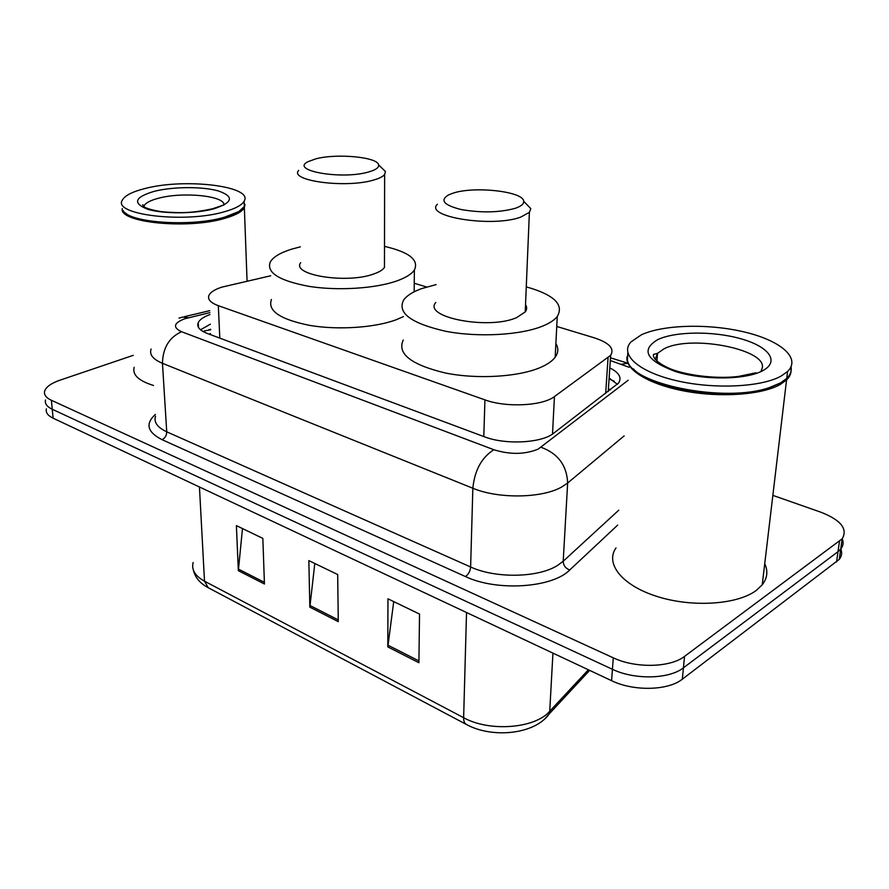 <?xml version="1.0" encoding="UTF-8"?>
<svg xmlns="http://www.w3.org/2000/svg" width="889" height="889" viewBox="0 0 889 889"><rect width="100%" height="100%" fill="white"/><g stroke="black" fill="none" stroke-linecap="round" stroke-linejoin="round"><path stroke-width="1.33" d="M270.734 275.779L221.95 287.114C214.971 289.358 210.671 292.048 209.026 295.192C207.326 299.226 210.426 302.727 218.327 305.683L484.938 399.872C505.963 407.751 542.568 405.962 554.436 396.572L610.654 355.3C614.677 348.555 609.209 342.732 594.252 337.82L556.758 326.452M210.337 334.586L210.326 333.453L209.482 334.264M426.587 286.991L414.241 283.247M209.96 314.562C203.625 316.862 199.714 319.562 198.225 322.674C196.58 326.83 199.614 330.43 207.315 333.464L484.249 436.721C505.252 445.033 541.846 443.122 553.714 433.199L618.555 383.059C622.033 377.692 619.122 372.635 609.81 367.89M200.547 329.786L210.426 324.141M772.852 495.373L820.691 512.142C840.861 520.021 848.017 528.899 842.172 538.801L684.541 656.371C670.25 667.683 635.402 668.428 613.277 657.827L51.395 400.294C46.039 397.75 43.783 394.694 44.65 391.149C46.05 386.904 51.118 383.27 59.852 380.225L133.306 355.322M840.816 548.991C842.305 552.736 841.794 556.203 839.26 559.392L682.33 679.185C668.117 690.709 633.513 691.464 611.576 680.685L53.107 418.197L52.251 409.273C46.906 406.695 44.661 403.606 45.517 400.017C44.661 403.606 46.906 406.695 52.251 409.273L612.421 669.295L52.251 409.273L51.395 400.294M682.33 679.185L683.441 667.817C669.184 679.24 634.457 679.985 612.421 669.295C634.457 679.985 669.184 679.24 683.441 667.817L838.005 551.68L683.441 667.817L684.541 656.371M842.216 538.745C843.772 542.479 843.261 545.946 840.716 549.124L838.005 551.68L840.716 549.124C843.261 545.946 843.772 542.479 842.216 538.745M609.121 378.136L617.433 384.326M418.908 662.727L419.53 614.066L387.96 598.819L387.815 646.881L418.908 662.727M393.727 601.597L387.815 646.881M264.444 584.006L262.844 538.39L236.396 525.621L238.341 570.694L264.444 584.006M242.475 528.566L238.341 570.694M338.276 621.633L337.687 574.538L308.85 560.615L309.839 607.143L338.276 621.633M314.795 563.482L309.839 607.143M53.107 418.197C47.773 415.585 45.528 412.474 46.372 408.851M244.986 204.392L244.353 207.715C242.052 211.76 235.418 215.338 224.45 218.45C187.523 229.551 118.581 222.561 122.293 208.559M153.508 385.47C138.64 380.836 132.183 374.78 134.15 367.29M242.286 209.048L238.263 212.115L224.006 217.716C193.413 226.784 136.173 223.984 125.56 213.06M244.142 201.17L244.308 206.537L238.797 211.582L224.395 217.238C191.235 227.117 128.861 222.85 123.149 210.571M224.161 211.815C184.768 223.506 112.203 214.771 122.326 200.158C124.793 195.569 132.372 191.691 145.074 188.512C185.134 177.844 254.01 186.212 244.119 201.225C241.808 205.215 235.163 208.748 224.161 211.815M244.186 203.103L244.286 205.703M368.502 171.999C341.554 179.989 288.947 170.532 308.25 161.587L315.717 158.887C336.442 153.175 377.847 157.02 378.614 164.898C379.092 167.588 375.725 169.955 368.502 171.999M381.025 167.243L385.415 171.488L384.626 174.5C382.948 176.6 379.247 178.456 373.558 180.056C345.965 188.49 288.647 180.8 298.682 170.388M300.693 262.677C290.981 275.034 346.81 284.047 373.68 274.001C379.225 272.09 382.826 269.889 384.47 267.389L384.481 262.033M384.504 246.375C409.218 252.109 419.175 259.988 414.374 270.012C411.596 274.123 405.684 277.779 396.627 281.002C375.225 288.547 337.853 290.925 309.183 286.402C279.09 280.757 266.133 272.59 270.312 261.899C273.345 256.865 280.546 252.598 291.903 249.076L300.349 246.853M403.395 316.606L396.416 319.662C375.247 327.674 338.298 330.219 309.95 325.441C280.179 319.484 267.345 310.828 271.456 299.471M515.009 208.393C499.107 212.627 481.116 212.993 461.024 209.504C443.678 205.103 439.588 200.203 448.745 194.802L453.334 193.069C474.748 185.957 523.699 191.491 523.688 201.303C523.932 203.992 521.043 206.359 515.009 208.393M524.955 202.614L530.8 208.604L529.388 212.36L520.632 217.149C491.917 227.806 423.642 216.716 437.421 204.214M435.81 302.46C422.386 317.262 488.672 330.197 516.665 317.595L525.221 311.917C527.01 309.505 527.11 307.072 525.521 304.594M526.266 286.858C553.925 294.67 564.259 304.56 557.259 316.506C554.558 319.918 549.958 323.007 543.457 325.763C521.554 335.109 478.749 337.631 445.878 331.319C411.34 323.463 397.216 313.095 403.517 300.215C406.64 295.726 412.674 291.859 421.619 288.614L436.11 284.602M555.881 343.576C558.648 348.155 558.414 352.7 555.181 357.189C552.491 360.812 547.935 364.079 541.512 367.001C519.832 376.903 477.537 379.603 445.067 372.936C410.951 364.657 397.005 353.689 403.228 340.031M790.677 367.513L790.91 368.568C791.599 372.58 790.154 376.358 786.565 379.914L780.298 384.47C762.14 394.86 720.468 397.85 684.619 391.082C648.67 384.381 624.945 369.535 626.989 356.867M764.74 563.715C768.185 571.16 767.351 578.183 762.229 584.806L756.172 590.496C737.07 604.831 691.709 607.631 656.849 596.408C621.822 585.329 604.92 563.537 615.999 547.902M779.642 383.47L768.674 388.082C730.769 401.35 651.159 389.438 633.335 368.813M791.043 366.79C791.855 370.891 790.421 374.747 786.754 378.381L780.475 382.926L769.396 387.582C724.602 403.428 629.901 383.87 627.423 359.978L627.801 352.8M781.287 375.98C761.384 387.337 712.989 389.471 675.529 380.459C637.891 371.546 619.5 354.233 630.979 341.921L641.436 334.775C663.627 324.563 708.722 323.429 744.538 332.03C780.464 340.498 801.434 358.089 787.565 371.48L781.287 375.98M210.693 329.786L204.326 330.93M610.432 389.815L608.921 389.049M219.805 338.12L218.327 305.683M605.676 393.449L608.054 357.745M552.502 434.065L554.436 396.572M483.794 436.555L484.938 399.872M209.871 312.628L184.768 318.751C173.611 323.074 172.533 327.396 181.534 331.719L493.873 449.734C510.042 454.746 524.799 454.546 538.145 449.123L628.19 380.236M624.145 435.888L567.649 483.027L561.848 486.916C542.179 498.351 498.362 499.04 472.848 488.239L162.465 363.312C152.952 359.289 149.174 354.522 151.119 349.021M617.655 525.132L569.693 570.027C552.336 587.94 496.718 591.585 465.447 576.55L162.042 439.677C165.087 438.11 166.654 435.488 166.732 431.81L162.465 363.312C162.831 347.932 169.188 337.398 181.534 331.719M493.873 449.734C481.627 457.502 474.626 470.337 472.848 488.239L470.614 566.971C495.495 578.595 538.234 577.817 557.514 565.448L563.204 561.248L567.649 483.027C566.86 465.425 558.014 453.501 541.101 447.289M162.042 439.677C147.296 432.154 145.085 423.731 155.408 414.396M155.519 416.252C153.653 422.242 157.386 427.431 166.732 431.81L470.614 566.971C470.203 571.216 468.481 574.416 465.447 576.55M613.277 657.827L611.576 680.685M839.46 541.334L836.549 561.97M569.693 570.027C565.548 568.349 563.382 565.426 563.204 561.248L618.744 510.197M629.134 367.268L610.31 360.545M621.889 364.157L627.912 363.245L610.487 357.823M188.468 317.706L182.812 317.051L179.011 318.118M609.109 378.347L610.232 378.714M198.347 325.074L197.769 325.218M545.068 718.556L549.246 713.845L549.724 711.267L588.374 669.773M589.64 670.373L549.246 713.845C534.722 734.714 491.917 738.47 466.603 724.557C464.58 723.568 463.591 721.279 463.636 717.701C489.372 732.125 534.989 728.591 549.724 711.267L552.936 653.126M193.135 562.515C191.279 569.716 195.069 575.939 204.503 581.184L208.215 587.696L466.125 724.313M199.447 486.972L204.503 581.184L463.636 717.701L466.525 612.51M338.253 619.889L309.917 605.487M264.389 582.317L238.396 569.093M418.93 660.938L387.926 645.17M143.84 206.759L144.151 205.781C145.729 202.825 150.552 200.303 158.62 198.214C183.167 191.513 225.995 195.947 223.817 205.181M213.927 208.793C195.091 213.949 163.22 214.149 147.496 209.193C132.305 203.103 134.628 197.125 154.453 191.268C173.244 186.568 202.514 186.423 218.305 190.924C234.407 196.558 232.951 202.514 213.927 208.793M655.16 359.478L657.516 353.355L663.861 348.933C691.742 333.675 773.497 350.722 761.24 370.28M762.929 370.58C746.16 379.959 703.921 380.47 675.551 371.569C646.314 360.623 640.402 349.966 657.793 339.598C675.407 331.264 713.189 330.897 740.781 338.742C768.585 346.454 780.131 361.312 762.929 370.58M210.671 329.286L208.759 329.752M614.155 381.181L609.065 378.936M608.22 391.504L610.654 355.3M198.469 327.385L198.225 322.674M842.172 538.801L839.26 559.392M209.771 310.661L184.323 316.695M207.67 587.407C199.847 583.117 195.091 577.372 193.391 570.16M144.229 207.004L144.151 205.781L142.685 204.737L143.629 206.626C146.952 209.037 159.309 211.749 164.876 211.993C179.111 212.849 189.935 213.616 212.249 208.837M222.372 205.437L212.749 208.704M244.119 201.225L244.308 206.537M244.353 207.715L247.075 281.168M414.374 270.012L414.152 291.803M384.626 174.5L384.47 267.389M378.614 164.898L385.415 171.488M557.259 316.506L555.181 357.189M529.388 212.36L525.221 311.917M523.688 201.303L530.8 208.604M768.674 388.082L769.396 387.582M656.882 361.256L657.516 353.355L653.715 354.355C652.526 355.067 653.159 361.645 671.484 369.302C690.431 376.258 719.023 378.903 738.503 376.425L755.983 372.78M787.565 371.48L786.754 378.381M786.565 379.914L762.229 584.806"/></g></svg>
